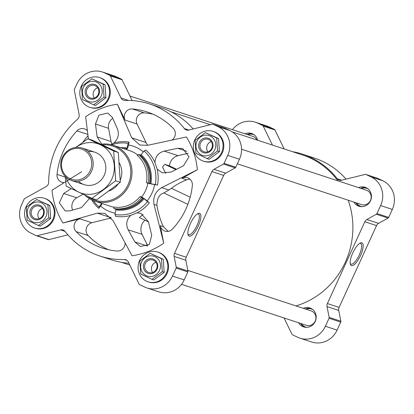 <?xml version="1.0" encoding="UTF-8"?>
<svg xmlns="http://www.w3.org/2000/svg" width="414" height="414" viewBox="0 0 414 414"><rect width="100%" height="100%" fill="white"/><g stroke="black" fill="none" stroke-linecap="round" stroke-linejoin="round"><path stroke-width="0.62" d="M284.17 148.942L274.953 129.96A1.423 1.345 -71.8 0 0 274.332 129.344L269.25 126.932A21.823 20.622 -71.8 0 0 266.978 126.027L255.267 122.182A21.823 20.622 -71.8 0 0 232.456 129.675M346.088 179.143A79.99 75.586 -71.8 0 0 314.247 158.013L302.536 154.174A79.99 75.586 -71.8 0 0 292.429 151.653M284.051 317.973L291.948 334.222A1.423 1.345 -71.8 0 0 292.563 334.843L297.645 337.25A21.823 20.622 -71.8 0 0 299.917 338.16L311.633 342A21.823 20.622 -71.8 0 0 337.089 330.108L340.743 322.118A1.423 1.345 -71.8 0 0 340.857 321.212L338.73 310.422A4.745 4.482 -71.8 0 1 339.097 307.4L376.549 225.594A4.745 4.482 -71.8 0 1 378.587 223.363L388.073 218.074A1.423 1.345 -71.8 0 0 388.684 217.407L392.343 209.417A21.823 20.622 -71.8 0 0 382.769 180.747L377.687 178.341A1.423 1.345 -71.8 0 0 377.387 178.237M257.658 140.237A9.962 9.413 -71.8 0 0 251.567 133.453A9.962 9.413 -71.8 0 0 245.036 133.805M252.607 133.867A9.962 9.413 -71.8 0 0 247.158 134.498M353.82 202.042A9.962 9.413 -71.8 0 0 357.836 205.784A9.962 9.413 -71.8 0 0 358.876 206.198A9.962 9.413 -71.8 0 0 370.928 199.667A9.962 9.413 -71.8 0 0 365.091 187.268A9.962 9.413 -71.8 0 0 358.555 187.62M366.131 187.682A9.962 9.413 -71.8 0 0 360.682 188.313M355.947 202.741A9.962 9.413 -71.8 0 0 359.957 206.477M298.566 322.734A9.962 9.413 -71.8 0 0 302.582 326.475A9.962 9.413 -71.8 0 0 303.617 326.889A9.962 9.413 -71.8 0 0 315.67 320.358A9.962 9.413 -71.8 0 0 309.832 307.959A9.962 9.413 -71.8 0 0 303.296 308.311M310.873 308.373A9.962 9.413 -71.8 0 0 305.423 309.004M300.688 323.432A9.962 9.413 -71.8 0 0 304.704 327.169M104.897 213.412L113.079 220.641L132.045 255.754A76.859 72.626 -71.8 0 0 163.747 243.189L160.301 225.656A7.592 7.173 -71.8 0 0 165 231.11A7.592 7.173 -71.8 0 0 172.426 229.102A71.638 67.694 -71.8 0 0 192.355 185.57A7.592 7.173 -71.8 0 0 187.558 177.766A7.592 7.173 -71.8 0 0 181.963 178.341L197.374 169.745A76.859 72.626 -71.8 0 0 186.429 136.967L147.56 145.324L139.818 145.024L131.766 137.836L117.348 104.219A76.859 72.626 -71.8 0 0 85.646 116.779L88.436 138.938M189.99 179.174L186.564 179.847C180.504 182.336 175.453 185.151 171.417 188.298L168.876 189.995L161.688 187.635C155.405 191.485 152.844 197.08 153.998 204.428L163.747 243.189M187.868 204.335L163.892 192.971C159.266 194.363 156.937 198.497 156.906 205.38C158.453 214.11 160.642 221.216 163.473 226.696L167.924 231.095M151.715 235.224L148.414 221.754L140.905 213.35L137.143 212.832L130.736 215.368C126.518 219.508 125.654 224.316 128.149 229.786L134.829 241.916L140.362 246.516L149.382 244.41L151.715 235.224M144.993 220.238A11.385 10.759 -71.8 0 0 142.064 234.35L147.7 245.735M143.104 214.354L139.394 217.583L148.44 221.873M188.127 153.252L178.092 155.664A11.385 10.759 -71.8 0 0 169.419 165.864L164.788 164.342L162.526 167.049L165.745 173.378M157.149 169.129L162.34 172.829L171.173 172.048L183.516 165.76L189.012 156.787L182.719 148.595L177.684 148.3L164.177 151.1C158.427 152.74 155.348 156.539 154.939 162.505L157.149 169.129A37.746 35.666 108.2 0 1 157.506 185.089A172.69 8.057 -169.6 0 0 154.645 184.597A5.692 0.264 -169.6 0 1 147.896 183.185L146.39 182.693L148.16 183.06A30.838 29.14 108.2 0 0 138.597 154.412L139.922 154.846A30.838 29.14 108.2 0 1 149.485 183.495L148.16 183.06M169.419 165.864L176.581 169.259M104.789 213.376L97.285 213.153L62.964 223.006L79.84 218.804A7.592 7.173 -71.8 0 0 74.385 224.186A7.592 7.173 -71.8 0 0 76.14 231.617A71.638 67.694 -71.8 0 0 102.356 248.053A71.638 67.694 -71.8 0 0 117.084 251.029A7.592 7.173 -71.8 0 0 125.106 243.375M102.129 203.538A5.692 1.728 131.1 0 1 100.571 206.027A172.69 52.464 131.1 0 0 98.77 208.361A37.746 35.666 108.2 0 1 91.696 199.879M71.28 188.618L63.663 193.483L59.337 202.844L65.133 210.871L69.49 210.943L81.398 207.621L89.388 198.627M143.337 151.866A34.75 32.835 -71.8 0 0 128.495 145.029A172.69 55.931 -80.5 0 1 129.101 142.111A37.746 35.666 108.2 0 0 113.834 143.021C118.181 138.923 119.377 134.229 117.421 128.935L112.349 117.328L107.728 113.027L98.91 115.201L95.463 124.019L97.161 136.962L101.761 144.144M157.506 185.089L155.286 184.592A36.194 34.202 108.2 0 0 144.056 150.97A4.745 1.444 131.1 0 0 145.8 150.028A37.746 35.666 108.2 0 1 154.939 162.505M130.736 215.368A37.746 35.666 108.2 0 1 115.47 216.279A4.745 1.537 -80.5 0 0 114.973 214.499A36.194 34.202 108.2 0 0 147.493 201.613A4.745 0.574 -141.1 0 1 149.382 202.839A172.69 20.985 -141.1 0 1 147.161 200.94A34.75 32.835 -71.8 0 0 154.645 184.597M149.382 202.839A37.746 35.666 108.2 0 1 137.143 212.832M161.688 187.635L197.374 169.745M81.605 171.758L52.019 190.228A76.859 72.626 -71.8 0 0 62.964 223.006M84.673 194.973A29.415 27.795 -71.8 0 0 91.81 199.931A29.415 27.795 -71.8 0 0 94.873 201.157A29.415 27.795 -71.8 0 0 130.457 181.875A29.415 27.795 -71.8 0 0 113.219 145.262A29.415 27.795 -71.8 0 0 100.985 144.248M147.493 201.613L143.342 198.073L141.521 197.561L140.056 196.526L141.567 197.017A5.692 0.693 -141.1 0 1 147.161 200.94M128.495 145.029A5.692 1.842 -80.5 0 1 126.389 149.583M132.159 100.581L122.052 79.778A1.423 1.345 -71.8 0 0 121.437 79.157L116.355 76.75A21.823 20.622 -71.8 0 0 114.083 75.84L102.367 72A21.823 20.622 -71.8 0 0 76.911 83.892L74.437 89.295A1.423 1.345 -71.8 0 0 74.329 90.2L79.126 114.59A4.745 4.482 -71.8 0 1 77.506 119.294A79.99 75.586 -71.8 0 0 48.671 182.274A4.745 4.482 -71.8 0 1 46.177 186.554L24.742 198.513A1.423 1.345 -71.8 0 0 24.131 199.181L21.657 204.583A21.823 20.622 -71.8 0 0 31.231 233.253L36.313 235.659A1.423 1.345 -71.8 0 0 37.172 235.747L60.651 229.905L65.003 231.333M60.651 229.905A4.745 4.482 -71.8 0 1 63.037 229.987A4.745 4.482 -71.8 0 1 65.091 231.442A79.99 75.586 -71.8 0 0 99.753 255.987A79.99 75.586 -71.8 0 0 124.329 259.521A4.745 4.482 -71.8 0 1 125.789 259.733A4.745 4.482 -71.8 0 1 128.34 261.99L139.047 284.04A1.423 1.345 -71.8 0 0 139.668 284.656L144.75 287.068A21.823 20.622 -71.8 0 0 147.022 287.973A21.823 20.622 -71.8 0 0 172.478 276.081L176.136 268.091A1.423 1.345 -71.8 0 0 176.245 267.185L174.123 256.39A4.745 4.482 -71.8 0 1 174.485 253.368L211.942 171.562A4.745 4.482 -71.8 0 1 213.981 169.336L223.467 164.047A1.423 1.345 -71.8 0 0 224.077 163.38L227.736 155.39A21.823 20.622 -71.8 0 0 218.162 126.72L213.081 124.309A1.423 1.345 -71.8 0 0 212.216 124.226L188.737 130.068A4.745 4.482 -71.8 0 1 186.357 129.986A4.745 4.482 -71.8 0 1 184.302 128.531A79.99 75.586 -71.8 0 0 149.64 103.986A79.99 75.586 -71.8 0 0 125.064 100.447A4.745 4.482 -71.8 0 1 123.605 100.24A4.745 4.482 -71.8 0 1 121.054 97.978L110.341 75.933A1.423 1.345 -71.8 0 0 109.726 75.312L104.644 72.905A21.823 20.622 -71.8 0 0 102.367 72M48.024 239.504A1.423 1.345 -71.8 0 0 48.888 239.587L67.912 234.857M99.753 255.987L111.464 259.826A79.99 75.586 -71.8 0 0 128.945 263.232M147.022 287.973L158.733 291.818A21.823 20.622 -71.8 0 0 184.189 279.926L187.847 271.936A1.423 1.345 -71.8 0 0 187.956 271.025L185.834 260.235A4.745 4.482 -71.8 0 1 186.196 257.213L223.653 175.407A4.745 4.482 -71.8 0 1 225.692 173.181L235.178 167.893A1.423 1.345 -71.8 0 0 235.789 167.225L239.447 159.235A21.823 20.622 -71.8 0 0 229.873 130.565L224.792 128.154A1.423 1.345 -71.8 0 0 224.492 128.055M198.28 226.028A12.544 4.078 -64.6 0 1 188.065 234.795A12.544 4.078 -64.6 0 1 190.694 223.001A12.544 4.078 -64.6 0 1 198.161 213.505A12.544 4.078 -64.6 0 1 198.28 226.028M193.193 128.961A79.99 75.586 -71.8 0 0 161.351 107.831L149.64 103.986M87.287 130.731A7.592 7.173 -71.8 0 0 84.389 128.863A7.592 7.173 -71.8 0 0 76.968 130.871A71.638 67.694 -71.8 0 0 57.034 174.403A7.592 7.173 -71.8 0 0 61.836 182.207A7.592 7.173 -71.8 0 0 63.87 182.543M172.265 139.844A7.592 7.173 -71.8 0 0 173.254 128.35A71.638 67.694 -71.8 0 0 147.037 111.92A71.638 67.694 -71.8 0 0 132.304 108.939A7.592 7.173 -71.8 0 0 125.587 112.354A7.592 7.173 -71.8 0 0 125.044 120.07L117.348 104.219M87.473 196.288A28.468 26.9 -71.8 0 0 91.908 198.974A28.468 26.9 -71.8 0 0 130.26 177.829A28.468 26.9 -71.8 0 0 102.367 144.895M119.299 162.997A18.977 17.931 108.2 0 1 120.246 180.157M118.062 184.09A18.977 17.931 108.2 0 1 109.192 190.911M111.299 217.904L91.846 222.748A7.592 7.173 -71.8 0 0 86.391 228.13A7.592 7.173 -71.8 0 0 88.146 235.561A71.638 67.694 -71.8 0 0 108.458 249.725M163.892 192.971L168.876 189.995M152.942 114.186A71.638 67.694 -71.8 0 0 144.31 112.882A7.592 7.173 -71.8 0 0 137.593 116.298A7.592 7.173 -71.8 0 0 137.05 124.009L146.044 142.525A15.183 14.345 -71.8 0 0 147.782 145.273M93.352 200.604A36.194 34.202 -71.8 0 0 98.962 206.912L101.772 203.419M98.77 208.361A4.745 1.444 131.1 0 0 98.962 206.912M155.286 184.592L149.485 183.495M144.056 150.97L141.096 154.645A31.438 29.71 108.2 0 1 150.846 183.847M140.382 155.26A1.899 0.574 131.1 0 0 140.434 155.234A0.947 0.29 131.1 0 0 141.096 154.645M146.39 182.693A29.415 27.795 108.2 0 0 137.267 155.369A1.423 0.435 131.1 0 0 138.597 154.412M120.246 147.565A30.838 29.14 -71.8 0 1 124.956 147.948A1.423 0.461 -80.5 0 1 124.583 148.993M124.956 147.948L126.28 148.383L126.549 148.962A1.899 0.616 -80.5 0 0 126.58 148.973A1.899 0.616 -80.5 0 0 126.891 148.812A30.615 28.933 -71.8 0 0 126.446 148.74M129.101 142.111A4.745 1.537 -80.5 0 1 128.045 143.379L127.186 148.052A0.947 0.305 -80.5 0 1 126.891 148.812M128.045 143.379A36.194 34.202 -71.8 0 0 111.666 144.802M113.834 143.021L110.88 144.61M114.973 214.499L115.832 209.826A0.947 0.305 -80.5 0 0 115.858 209.086M142.846 197.995A30.838 29.14 108.2 0 1 115.144 208.972L113.814 208.537A30.838 29.14 108.2 0 0 141.521 197.561M140.056 196.526A29.415 27.795 108.2 0 1 113.633 206.995A1.423 0.461 -80.5 0 1 113.814 208.537M232.254 131.9L302.303 154.893A79.229 74.867 108.2 0 1 310.552 158.184A79.229 74.867 108.2 0 1 337.86 180.825M348.153 200.185A79.229 74.867 108.2 0 1 295.984 305.91M87.991 135.87A71.638 67.694 -71.8 0 0 82.764 142.354M83.069 194.218L76.776 197.788A9.491 8.968 -71.8 0 0 72.579 210.064M112.758 118.29A9.491 8.968 -71.8 0 0 108.577 128.324L111.076 141.531A11.385 10.759 -71.8 0 0 111.904 144.144M148.062 281.825L148.797 282.063A15.654 14.795 -71.8 0 0 167.737 271.807A15.654 14.795 -71.8 0 0 158.562 252.317L157.827 252.074A15.654 14.795 -71.8 0 0 139.202 261.462A15.654 14.795 -71.8 0 0 146.432 281.173A15.654 14.795 -71.8 0 0 148.062 281.825A15.654 14.795 -71.8 0 0 166.997 271.563A15.654 14.795 -71.8 0 0 157.827 252.074M151.954 279.341L153.827 279.957L164.177 272.272L163.297 259.267L150.189 253.327L161.424 258.652L162.304 271.662L151.954 279.341L140.713 274.016L139.834 261.006L150.189 253.327M203.315 161.134L204.055 161.372A15.654 14.795 -71.8 0 0 222.996 151.115A15.654 14.795 -71.8 0 0 213.821 131.626L213.081 131.383A15.654 14.795 -71.8 0 0 194.456 140.77A15.654 14.795 -71.8 0 0 201.69 160.482A15.654 14.795 -71.8 0 0 203.315 161.134A15.654 14.795 -71.8 0 0 222.256 150.872A15.654 14.795 -71.8 0 0 213.081 131.383M207.207 158.65L209.08 159.266L219.436 151.581L218.556 138.576L205.447 132.635L216.682 137.96L217.562 150.97L207.207 158.65L195.972 153.325L195.092 140.315L205.447 132.635M89.797 107.319L90.531 107.557A15.654 14.795 -71.8 0 0 109.472 97.3A15.654 14.795 -71.8 0 0 100.297 77.811L99.562 77.568A15.654 14.795 -71.8 0 0 80.937 86.956A15.654 14.795 -71.8 0 0 88.166 106.667A15.654 14.795 -71.8 0 0 89.797 107.319A15.654 14.795 -71.8 0 0 108.737 97.057A15.654 14.795 -71.8 0 0 99.562 77.568M93.688 104.835L95.562 105.451L105.917 97.766L105.032 84.761L91.924 78.82L103.158 84.145L104.038 97.155L93.688 104.835L82.453 99.51L81.568 86.5L91.924 78.82M34.538 228.011L35.278 228.249A15.654 14.795 -71.8 0 0 54.213 217.992A15.654 14.795 -71.8 0 0 45.043 198.503L44.303 198.259A15.654 14.795 -71.8 0 0 25.678 207.647A15.654 14.795 -71.8 0 0 32.908 227.358A15.654 14.795 -71.8 0 0 34.538 228.011A15.654 14.795 -71.8 0 0 53.478 217.748A15.654 14.795 -71.8 0 0 44.303 198.259M38.43 225.526L40.303 226.142L50.658 218.457L49.778 205.453L36.665 199.512L47.9 204.837L48.785 217.847L38.43 225.526L27.195 220.201L26.315 207.191L36.665 199.512M163.297 259.267L161.424 258.652M164.177 272.272L162.304 271.662M155.949 262.269A6.562 6.205 -71.8 0 0 152.59 272.5M148.171 272.241A6.562 6.205 -71.8 0 0 148.854 272.515A6.562 6.205 -71.8 0 0 156.797 268.215A6.562 6.205 -71.8 0 0 152.952 260.044A6.562 6.205 -71.8 0 0 145.143 263.977A6.562 6.205 -71.8 0 0 148.171 272.241M147.425 273.069A7.592 7.173 -71.8 0 0 157.781 265.39A7.592 7.173 -71.8 0 0 146.546 260.064A7.592 7.173 -71.8 0 0 147.425 273.069M146.24 275.657A10.438 9.864 -71.8 0 0 160.321 267.806A10.438 9.864 -71.8 0 0 149.884 255.847A10.438 9.864 -71.8 0 0 140.843 264.546A10.438 9.864 -71.8 0 0 146.24 275.657M49.778 205.453L47.9 204.837M50.658 218.457L48.785 217.847M105.032 84.761L103.158 84.145M105.917 97.766L104.038 97.155M218.556 138.576L216.682 137.96M219.436 151.581L217.562 150.97M42.43 208.454A6.562 6.205 -71.8 0 0 39.071 218.685M34.652 218.426A6.562 6.205 -71.8 0 0 35.335 218.701A6.562 6.205 -71.8 0 0 43.273 214.4A6.562 6.205 -71.8 0 0 39.428 206.229A6.562 6.205 -71.8 0 0 31.619 210.162A6.562 6.205 -71.8 0 0 34.652 218.426M33.907 219.254A7.592 7.173 -71.8 0 0 44.257 211.575A7.592 7.173 -71.8 0 0 33.022 206.25A7.592 7.173 -71.8 0 0 33.907 219.254M32.722 221.842A10.438 9.864 -71.8 0 0 46.803 213.986A10.438 9.864 -71.8 0 0 36.36 202.032A10.438 9.864 -71.8 0 0 27.324 210.731A10.438 9.864 -71.8 0 0 32.722 221.842M97.683 87.763A6.562 6.205 -71.8 0 0 94.325 97.994M89.905 97.735A6.562 6.205 -71.8 0 0 90.588 98.009A6.562 6.205 -71.8 0 0 98.532 93.709A6.562 6.205 -71.8 0 0 94.687 85.538A6.562 6.205 -71.8 0 0 86.878 89.471A6.562 6.205 -71.8 0 0 89.905 97.735M89.16 98.563A7.592 7.173 -71.8 0 0 99.515 90.883A7.592 7.173 -71.8 0 0 88.28 85.558A7.592 7.173 -71.8 0 0 89.16 98.563M87.975 101.151A10.438 9.864 -71.8 0 0 99.81 98.206A10.438 9.864 -71.8 0 0 100.54 85.569A10.438 9.864 -71.8 0 0 84.829 85.129A10.438 9.864 -71.8 0 0 87.975 101.151M211.207 141.578A6.562 6.205 -71.8 0 0 207.849 151.809M203.429 151.55A6.562 6.205 -71.8 0 0 204.112 151.824A6.562 6.205 -71.8 0 0 212.051 147.524A6.562 6.205 -71.8 0 0 208.206 139.352A6.562 6.205 -71.8 0 0 200.397 143.285A6.562 6.205 -71.8 0 0 203.429 151.55M202.684 152.378A7.592 7.173 -71.8 0 0 213.039 144.698A7.592 7.173 -71.8 0 0 201.799 139.373A7.592 7.173 -71.8 0 0 202.684 152.378M201.499 154.965A10.438 9.864 -71.8 0 0 213.334 152.021A10.438 9.864 -71.8 0 0 214.059 139.383A10.438 9.864 -71.8 0 0 198.347 138.944A10.438 9.864 -71.8 0 0 201.499 154.965M197.478 213.867A11.442 3.716 -64.6 0 1 198.337 213.96A11.442 3.716 -64.6 0 1 196.992 225.47A11.442 3.716 -64.6 0 1 188.536 234.64A11.442 3.716 -64.6 0 1 187.915 234.039M272.459 145.097L263.237 126.115A1.423 1.345 -71.8 0 0 262.621 125.499L257.539 123.087A21.823 20.622 -71.8 0 0 255.267 122.182M299.917 338.16A21.823 20.622 -71.8 0 0 325.373 326.263L329.032 318.273A1.423 1.345 -71.8 0 0 329.14 317.367L327.019 306.577A4.745 4.482 -71.8 0 1 327.386 303.555L364.837 221.749A4.745 4.482 -71.8 0 1 366.876 219.523L376.362 214.229A1.423 1.345 -71.8 0 0 376.973 213.562L380.632 205.572A21.823 20.622 -71.8 0 0 371.058 176.902L365.976 174.496A1.423 1.345 -71.8 0 0 365.112 174.413L341.638 180.25A4.745 4.482 -71.8 0 1 339.252 180.173A4.745 4.482 -71.8 0 1 337.198 178.713A79.99 75.586 -71.8 0 0 302.536 154.174M360.558 255.495A12.544 4.078 -64.6 0 1 350.347 264.261A12.544 4.078 -64.6 0 1 352.976 252.468A12.544 4.078 -64.6 0 1 360.439 242.971A12.544 4.078 -64.6 0 1 360.558 255.495M187.837 270.409L311.069 310.862A7.592 7.173 108.2 0 1 311.861 311.178A7.592 7.173 108.2 0 1 315.364 320.731A7.592 7.173 108.2 0 1 306.334 325.285L181.544 284.325M301.221 323.608A9.491 8.968 -71.8 0 0 304.756 326.693A9.491 8.968 -71.8 0 0 306.655 327.329M312.539 309.398A9.491 8.968 -71.8 0 0 305.956 309.18M241.533 149.211L366.328 190.171A7.592 7.173 108.2 0 1 367.114 190.487A7.592 7.173 108.2 0 1 370.623 200.04A7.592 7.173 108.2 0 1 361.593 204.594L237.351 163.815M356.48 202.917A9.491 8.968 -71.8 0 0 360.009 206.001A9.491 8.968 -71.8 0 0 361.908 206.638M367.792 188.706A9.491 8.968 -71.8 0 0 361.215 188.489M129.949 96.027L252.804 136.356A7.592 7.173 108.2 0 1 253.596 136.672A7.592 7.173 108.2 0 1 256.903 139.994M254.274 134.892A9.491 8.968 -71.8 0 0 247.691 134.674M359.761 243.334A11.442 3.716 -64.6 0 1 360.62 243.427A11.442 3.716 -64.6 0 1 359.274 254.936A11.442 3.716 -64.6 0 1 350.813 264.106A11.442 3.716 -64.6 0 1 350.197 263.501M83.23 149.744A15.913 15.039 108.2 0 1 85.082 177.016A15.913 15.039 108.2 0 1 61.52 165.848A15.913 15.039 108.2 0 1 83.23 149.744M84.078 148.807A17.077 16.141 108.2 0 1 91.965 170.309A17.077 16.141 108.2 0 1 71.648 180.551A17.077 16.141 108.2 0 1 61.639 159.286A17.077 16.141 108.2 0 1 82.298 148.093A17.077 16.141 108.2 0 1 84.078 148.807M87.913 138.762L92.539 140.284L118.29 152.492L120.308 182.3L96.581 199.905L91.949 198.384L115.682 180.783L113.659 150.97L87.913 138.762L75.741 147.436M118.29 152.492L113.659 150.97M65.262 176.493L66.204 186.181L91.949 198.384M120.308 182.3L115.682 180.783M78.427 181.182A17.077 16.141 -71.8 0 0 104.923 173.497A17.077 16.141 -71.8 0 0 88.135 151.602M66.033 177.254A26.046 24.612 -71.8 0 0 99.344 191.92A26.046 24.612 -71.8 0 0 111.35 155.348A26.046 24.612 -71.8 0 0 75.824 147.425M186.564 179.847L181.963 178.341M163.473 226.696L160.301 225.656M142.064 234.35L128.149 229.786M178.092 155.664L164.177 151.1M100.571 206.027A34.75 32.835 -71.8 0 0 114.575 213.055A34.75 32.835 -71.8 0 0 115.216 213.184M94.873 201.157L111.278 206.539A29.415 27.795 -71.8 0 0 113.809 207.233M141.567 197.017A29.415 27.795 -71.8 0 0 147.896 183.185M137.883 155.115A29.415 27.795 -71.8 0 0 129.623 150.644L113.219 145.262M104.644 72.905L116.355 76.75M109.726 75.312L121.437 79.157M37.172 235.747L48.888 239.587M124.329 259.521L127.082 260.427M172.478 276.081L184.189 279.926M176.136 268.091L187.847 271.936M176.245 267.185L187.956 271.025M174.123 256.39L185.834 260.235M174.485 253.368L186.196 257.213M211.942 171.562L223.653 175.407M213.981 169.336L225.692 173.181M223.467 164.047L235.178 167.893M224.077 163.38L235.789 167.225M227.736 155.39L239.447 159.235M218.162 126.72L229.873 130.565M213.081 124.309L224.792 128.154M184.302 128.531L188.882 130.032M121.054 97.978L128.506 100.426M110.341 75.933L122.052 79.778M111.128 217.697L97.285 213.153M91.846 222.748L79.84 218.804M156.906 205.38L153.998 204.428M146.044 142.525L131.766 137.836M137.05 124.009L125.044 120.07M140.434 155.234A30.615 28.933 108.2 0 1 149.93 183.671M127.186 148.052A31.438 29.71 -71.8 0 0 122.725 147.663M144.077 198.637A31.438 29.71 108.2 0 1 115.832 209.826M143.342 198.073A30.615 28.933 108.2 0 1 120.283 209.349M144.31 112.882L132.304 108.939M88.146 235.561L76.14 231.617M87.789 134.421L76.968 130.871M65.319 177.12L57.034 174.403M147.244 245.988L134.829 241.916M76.776 197.788L63.663 193.483M186.838 151.307L177.684 148.3M108.577 128.324L95.463 124.019M111.076 141.531L97.161 136.962M175.898 169.611L164.788 164.342M190.181 197.193L171.417 188.298M274.332 129.344L262.621 125.499M269.25 126.932L257.539 123.087M337.089 330.108L325.373 326.263M340.743 322.118L329.032 318.273M340.857 321.212L329.14 317.367M338.73 310.422L327.019 306.577M339.097 307.4L327.386 303.555M376.549 225.594L364.837 221.749M378.587 223.363L366.876 219.523M388.073 218.074L376.362 214.229M388.684 217.407L376.973 213.562M392.343 209.417L380.632 205.572M382.769 180.747L371.058 176.902M377.687 178.341L365.976 174.496M341.778 180.219L337.198 178.713M274.953 129.96L263.237 126.115M36.458 235.721L48.169 239.566M212.931 124.252L224.642 128.097M121.571 262.347L129.83 265.058M170.987 111.79L210.312 124.702M168.394 231.333L167.686 230.996M377.542 178.279L365.831 174.434M71.648 180.551L84.265 184.691M82.298 148.093L94.92 152.238"/></g></svg>
